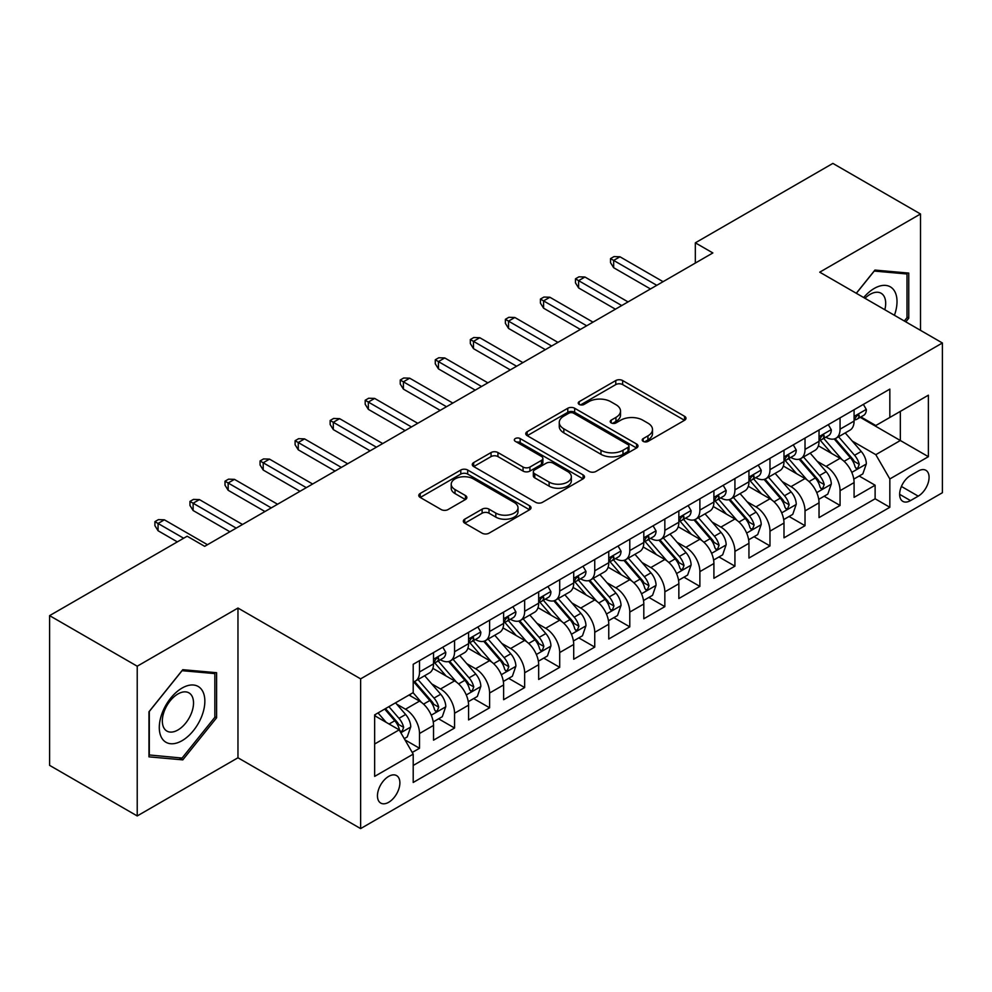 <?xml version="1.0" encoding="UTF-8"?>
<svg xmlns="http://www.w3.org/2000/svg" width="992" height="992" viewBox="0 0 992 992"><rect width="100%" height="100%" fill="white"/><g stroke="black" fill="none" stroke-linecap="round" stroke-linejoin="round"><path stroke-width="1.49" d="M643.2 441.378A3.41 1.972 0 0 0 648.024 441.378L684.567 420.273A4.861 2.815 0 0 0 685.993 418.289A4.861 2.815 0 0 0 684.567 416.305L622.654 380.556A4.861 2.815 0 0 0 615.772 380.556L579.216 401.661A3.41 1.972 0 0 0 578.224 403.05A3.41 1.972 0 0 0 579.216 404.438A3.41 1.972 0 0 0 584.04 404.438L588.764 401.71A15.562 8.99 0 0 1 610.787 401.71L615.945 404.686A15.562 8.99 0 0 1 620.508 411.035A15.562 8.99 0 0 1 615.945 417.396L611.208 420.124A3.41 1.972 0 0 0 610.216 421.513A3.41 1.972 0 0 0 611.208 422.902A3.41 1.972 0 0 0 616.032 422.902L620.756 420.174A15.562 8.99 0 0 1 642.779 420.174L647.937 423.15A15.562 8.99 0 0 1 652.5 429.511A15.562 8.99 0 0 1 647.937 435.86L643.2 438.6A3.41 1.972 0 0 0 642.208 439.989A3.41 1.972 0 0 0 643.2 441.378L643.2 438.6M388.666 802.292A15.86 9.151 120 0 0 399.032 788.318A15.86 9.151 120 0 0 396.602 775.608A15.86 9.151 120 0 0 388.666 776.389A15.86 9.151 120 0 0 378.312 790.364A15.86 9.151 120 0 0 380.742 803.074A15.86 9.151 120 0 0 388.666 802.292M464.752 519.176A4.861 2.815 0 0 0 463.326 521.172A4.861 2.815 0 0 0 464.752 523.156L482.124 533.188A4.861 2.815 0 0 0 489.006 533.188L529.604 509.752A4.861 2.815 0 0 0 531.018 507.755A4.861 2.815 0 0 0 529.604 505.771L467.678 470.022A4.861 2.815 0 0 0 460.796 470.022L420.211 493.458A4.861 2.815 0 0 0 418.785 495.442A4.861 2.815 0 0 0 420.211 497.438L441.192 509.553A4.861 2.815 0 0 0 448.074 509.553L465.446 499.522A4.861 2.815 0 0 0 466.872 497.538A4.861 2.815 0 0 0 465.446 495.541L455.03 489.54A13.008 7.514 0 0 1 451.224 484.22A13.008 7.514 0 0 1 459.259 477.288A13.008 7.514 0 0 1 473.444 478.913L514.203 502.448A13.008 7.514 0 0 1 518.01 507.755A13.008 7.514 0 0 1 509.987 514.699A13.008 7.514 0 0 1 495.802 513.075L489.006 509.156A4.861 2.815 0 0 0 482.124 509.156L464.752 519.176L464.752 523.156M237.968 608.046L137.218 666.215L49.6 615.635L49.6 765.365L137.218 815.945L237.968 757.776L360.629 828.593L360.629 678.863L237.968 608.046L237.968 757.776M920.502 330.336L920.502 213.987L819.739 272.168L942.4 342.984L360.629 678.863M920.502 213.987L832.883 163.407L695.33 242.829L695.33 263.054M49.6 615.635L187.153 536.213L204.674 546.332L712.851 252.948L695.33 242.829M589.112 471.411A4.861 2.815 0 0 0 595.994 471.411L636.579 447.975A4.861 2.815 0 0 0 638.005 445.991A4.861 2.815 0 0 0 636.579 444.007L574.666 408.258A4.861 2.815 0 0 0 567.784 408.258L527.186 431.694A4.861 2.815 0 0 0 525.76 433.678A4.861 2.815 0 0 0 527.186 435.662L589.112 471.411M516.683 442.11A3.41 1.972 0 0 1 520.143 442.593L520.143 438.551L583.085 474.895A4.861 2.815 0 0 1 584.511 476.879A4.861 2.815 0 0 1 583.085 478.863L542.5 502.299A4.861 2.815 0 0 1 535.618 502.299L473.692 466.55L473.692 462.582A4.861 2.815 0 0 0 472.279 464.566A4.861 2.815 0 0 0 473.692 466.55M473.692 462.582L491.065 452.55A4.861 2.815 0 0 1 497.947 452.55L523.057 467.046A4.861 2.815 0 0 0 529.939 467.046L541.471 460.387A4.861 2.815 0 0 0 542.897 458.403A4.861 2.815 0 0 0 541.471 456.419L515.319 441.328A3.41 1.972 0 0 1 514.327 439.94A3.41 1.972 0 0 1 516.423 438.117A3.41 1.972 0 0 1 520.143 438.551M412.238 752.457L419.517 748.266L404.972 739.871M396.688 704.134L405.492 709.218A19.828 11.445 60 0 1 419.517 733.497L433.529 725.4L433.529 740.168L454.559 728.029L438.613 718.828M431.743 683.897L440.535 688.981A19.828 11.445 60 0 1 454.559 713.26L468.571 705.163L468.571 719.932L489.602 707.792L473.655 698.591M466.786 663.66L475.59 668.744A19.828 11.445 60 0 1 489.602 693.024L503.626 684.926L503.626 699.707L524.656 687.568L508.71 678.354M501.828 643.436L510.632 648.508A19.828 11.445 60 0 1 524.656 672.787L538.668 664.702L538.668 679.47L559.699 667.331L543.752 658.118M536.883 623.199L545.674 628.283A19.828 11.445 60 0 1 559.699 652.562L573.711 644.465L573.711 659.234L594.741 647.094L578.795 637.893M571.925 602.962L580.729 608.046A19.828 11.445 60 0 1 594.741 632.326L608.766 624.228L608.766 638.997L629.784 626.857L613.837 617.656M606.968 582.726L615.772 587.81A19.828 11.445 60 0 1 629.784 612.089L643.808 603.992L643.808 618.772L664.838 606.633L648.892 597.42M642.022 562.501L650.814 567.573A19.828 11.445 60 0 1 664.838 591.852L678.85 583.767L678.85 598.536L699.881 586.396L683.934 577.183M677.065 542.264L685.856 547.348A19.828 11.445 60 0 1 699.881 571.628L713.905 563.53L713.905 578.299L734.923 566.159L718.977 556.958M712.107 522.028L720.911 527.112A19.828 11.445 60 0 1 734.923 551.391L748.948 543.294L748.948 558.062L769.978 545.922L754.032 536.722M747.15 501.791L755.954 506.875A19.828 11.445 60 0 1 769.978 531.154L783.99 523.069L783.99 537.838L805.02 525.698L789.074 516.485M782.204 481.566L790.996 486.638A19.828 11.445 60 0 1 805.02 510.917L819.032 502.832L819.032 517.601L840.063 505.461L840.063 490.693A19.828 11.445 -120 0 0 826.051 466.414L817.247 461.33M824.116 496.248L840.063 505.461M433.529 725.4A19.828 11.445 -120 0 0 419.517 701.121L409.002 695.045M468.571 705.163A19.828 11.445 -120 0 0 454.559 680.884L432.884 668.372M503.626 684.926A19.828 11.445 -120 0 0 489.602 660.647L467.926 648.136M538.668 664.702A19.828 11.445 -120 0 0 524.656 640.423L502.981 627.911M573.711 644.465A19.828 11.445 -120 0 0 559.699 620.186L538.024 607.674M608.766 624.228A19.828 11.445 -120 0 0 594.741 599.949L573.066 587.438M643.808 603.992A19.828 11.445 -120 0 0 629.784 579.712L608.121 567.201M678.85 583.767A19.828 11.445 -120 0 0 664.838 559.488L643.163 546.976M713.905 563.53A19.828 11.445 -120 0 0 699.881 539.251L678.206 526.74M748.948 543.294A19.828 11.445 -120 0 0 734.923 519.014L713.248 506.503M783.99 523.069A19.828 11.445 -120 0 0 769.978 498.778L748.303 486.266M819.032 502.832A19.828 11.445 -120 0 0 805.02 478.553L783.345 466.042M918.22 471.064L910.507 475.515A15.364 8.866 120 0 0 900.476 489.056A15.364 8.866 120 0 0 902.832 501.369A15.364 8.866 120 0 0 910.507 500.6L918.22 496.149A15.364 8.866 120 0 0 928.252 482.608A15.364 8.866 120 0 0 925.896 470.307A15.364 8.866 120 0 0 918.22 471.064M360.629 828.593L942.4 492.714L942.4 342.984M374.654 744.012L399.181 729.852L413.205 754.131L413.205 782.465L889.836 507.284L889.836 478.95L875.812 454.671L852.289 441.093M413.205 754.131L374.654 776.389L374.654 714.872L413.205 692.614L413.205 664.293L889.836 389.112L889.836 417.446L928.376 395.188L928.376 456.692L889.836 478.95M440.361 659.742L440.535 659.841A19.828 11.445 60 0 0 450.455 660.821L464.467 652.736A19.828 11.445 -120 0 0 468.571 643.659L468.571 632.326M475.404 639.505L475.59 639.604A19.828 11.445 60 0 0 485.497 640.596L499.522 632.499A19.828 11.445 -120 0 0 503.626 623.422L503.626 612.089M510.446 619.268L510.632 619.38A19.828 11.445 60 0 0 520.54 620.36L534.564 612.262A19.828 11.445 -120 0 0 538.668 603.186L538.668 591.852M545.488 599.032L545.674 599.143A19.828 11.445 60 0 0 555.594 600.123L569.606 592.026A19.828 11.445 -120 0 0 573.711 582.949L573.711 571.628M580.543 578.807L580.729 578.906A19.828 11.445 60 0 0 590.637 579.886L604.649 571.801A19.828 11.445 -120 0 0 608.766 562.724L608.766 551.391M615.586 558.57L615.772 558.67A19.828 11.445 60 0 0 625.679 559.662L639.704 551.564A19.828 11.445 -120 0 0 643.808 542.488L643.808 531.154M650.628 538.334L650.814 538.445A19.828 11.445 60 0 0 660.734 539.425L674.746 531.328A19.828 11.445 -120 0 0 678.85 522.251L678.85 510.917M685.683 518.097L685.856 518.208A19.828 11.445 60 0 0 695.776 519.188L709.788 511.091A19.828 11.445 -120 0 0 713.905 502.014L713.905 490.693M720.725 497.872L720.911 497.972A19.828 11.445 60 0 0 730.819 498.951L744.843 490.866A19.828 11.445 -120 0 0 748.948 481.79L748.948 470.456M755.768 477.636L755.954 477.735A19.828 11.445 60 0 0 765.861 478.727L779.886 470.63A19.828 11.445 -120 0 0 783.99 461.553L783.99 450.219M790.822 457.399L790.996 457.51A19.828 11.445 60 0 0 800.916 458.49L814.928 450.393A19.828 11.445 -120 0 0 819.032 441.316L819.032 429.982M413.205 765.464L875.118 498.778L875.118 485.224L854.087 497.364L854.087 482.596A19.828 11.445 -120 0 0 840.063 458.316L818.388 445.805M825.865 437.162L826.051 437.274A19.828 11.445 -120 0 0 835.958 438.253A19.828 11.445 -120 0 0 840.063 429.176L840.063 417.843M835.958 438.253L849.983 430.156A19.828 11.445 -120 0 0 854.087 421.079L854.087 409.758M419.517 660.647L419.517 671.981A19.828 11.445 60 0 1 415.4 681.058A19.828 11.445 60 0 1 413.205 681.864M415.4 681.058L429.424 672.96A19.828 11.445 -120 0 0 433.529 663.884L433.529 652.562M454.559 640.423L454.559 651.744A19.828 11.445 60 0 1 450.455 660.821M489.602 620.186L489.602 631.52A19.828 11.445 60 0 1 485.497 640.596M524.656 599.949L524.656 611.283A19.828 11.445 60 0 1 520.54 620.36M559.699 579.712L559.699 591.046A19.828 11.445 60 0 1 555.594 600.123M594.741 559.488L594.741 570.809A19.828 11.445 60 0 1 590.637 579.886M629.784 539.251L629.784 550.585A19.828 11.445 60 0 1 625.679 559.662M664.838 519.014L664.838 530.348A19.828 11.445 60 0 1 660.734 539.425M699.881 498.778L699.881 510.111A19.828 11.445 60 0 1 695.776 519.188M734.923 478.553L734.923 489.874A19.828 11.445 60 0 1 730.819 498.951M769.978 458.316L769.978 469.65A19.828 11.445 60 0 1 765.861 478.727M805.02 438.08L805.02 449.413A19.828 11.445 60 0 1 800.916 458.49M805.02 510.917L805.02 525.698M769.978 531.154L769.978 545.922M734.923 551.391L734.923 566.159M699.881 571.628L699.881 586.396M664.838 591.852L664.838 606.633M629.784 612.089L629.784 626.857M594.741 632.326L594.741 647.094M559.699 652.562L559.699 667.331M524.656 672.787L524.656 687.568M489.602 693.024L489.602 707.792M454.559 713.26L454.559 728.029M419.517 733.497L419.517 748.266M399.181 729.852L374.654 715.691M875.812 454.671L900.339 440.51L900.339 411.37L928.376 395.188M860.213 417.334L928.376 456.692M860.907 416.938L875.812 425.531L889.836 417.446M137.218 666.215L137.218 815.945M859.171 476.024L875.118 485.224M875.118 498.778L889.836 507.284M905.808 321.854L908.759 318.184L908.759 273.085L874.932 270.072L856.294 293.26M148.961 756.846L182.776 759.872L216.591 717.799L216.591 672.7L182.776 669.687L148.961 711.76L148.961 756.846M906.998 317.167L908.759 318.184M214.842 716.782L216.591 717.799M179.205 757.801L182.776 759.872M644.564 441.862L647.937 439.915A15.562 8.99 0 0 0 652.5 433.554L652.5 429.511M620.508 411.035L620.508 415.09A15.562 8.99 0 0 1 615.945 421.439L612.572 423.386M684.505 420.31L622.654 384.598A4.861 2.815 0 0 0 615.772 384.598L580.58 404.91M636.517 448.012L574.666 412.3A4.861 2.815 0 0 0 567.784 412.3L527.26 435.699M627.986 447.38A3.41 1.972 0 0 0 628.978 445.991A3.41 1.972 0 0 0 627.986 444.602L573.636 413.218A3.41 1.972 0 0 0 568.813 413.218L563.828 416.107A15.562 8.99 0 0 0 559.265 422.456A15.562 8.99 0 0 0 563.828 428.817L600.978 450.269A15.562 8.99 0 0 0 622.988 450.269L627.986 447.38L627.986 451.434A3.41 1.972 0 0 0 628.978 450.046L628.978 445.991M559.265 422.456L559.265 426.51A15.562 8.99 0 0 0 563.828 432.859L563.828 428.817M627.986 451.434L622.988 454.311A15.562 8.99 0 0 1 600.978 454.311L563.828 432.859M473.767 466.587L491.065 456.593L491.065 452.55M542.897 458.403L542.897 462.458A4.861 2.815 0 0 1 541.471 464.442L529.939 471.088A4.861 2.815 0 0 1 523.057 471.088L497.947 456.593A4.861 2.815 0 0 0 491.065 456.593M520.143 442.593L583.023 478.9M549.122 482.087A13.008 7.514 0 0 0 563.307 483.724A13.008 7.514 0 0 0 571.33 476.78A13.008 7.514 0 0 0 567.523 471.46L553.164 463.177A4.861 2.815 0 0 0 546.282 463.177L534.762 469.824A4.861 2.815 0 0 0 533.336 471.808A4.861 2.815 0 0 0 534.762 473.804L549.122 482.087L549.122 486.142A13.008 7.514 0 0 0 563.307 487.766A13.008 7.514 0 0 0 571.33 480.822L571.33 476.78M533.336 471.808L533.336 475.862A4.861 2.815 0 0 0 534.762 477.846L534.762 473.804M549.122 486.142L534.762 477.846M518.01 507.755L518.01 511.81A13.008 7.514 0 0 1 509.987 518.754A13.008 7.514 0 0 1 495.802 517.117L489.006 513.199A4.861 2.815 0 0 0 482.124 513.199L464.814 523.193M451.224 484.22L451.224 488.275A13.008 7.514 0 0 0 455.03 493.582L455.03 489.54M465.372 499.559L455.03 493.582M529.53 509.789L467.678 474.077A4.861 2.815 0 0 0 460.796 474.077L420.273 497.476M853.79 479.124L862.842 473.891L866.351 463.772A13.132 7.589 -120 0 0 861.23 451.447L845.221 432.909M842.01 459.594L823.707 438.402M831.594 453.431L820.979 441.13A31.471 18.166 -120 0 0 820 440.039M834.173 438.96L850.367 457.721A13.132 7.589 60 0 1 855.054 466.761L856.009 468.323L857.782 468.075L859.258 464.343A13.132 7.589 -120 0 0 854.571 455.291L838.562 436.753M835.128 438.662L852.525 458.812A6.696 3.869 60 0 1 854.211 461.429L859.258 464.343M863.375 404.389L866.351 409.547A13.132 7.589 60 0 1 863.635 415.363L856.976 419.207A13.132 7.589 -120 0 0 859.258 416.181L858.985 415.016M854.521 419.827L854.571 419.827A13.132 7.589 -120 0 0 856.976 419.207M857.559 415.202L859.258 416.181C858.427 414.197 857.026 415.016 855.054 418.612A13.132 7.589 60 0 1 854.087 420.472M656.778 285.312L613.664 260.425L613.664 267.716L610.514 262.657L610.514 258.602L613.664 260.425L619.975 256.792L663.078 281.678M613.664 267.716L650.467 288.957M610.514 258.602L614.023 256.581L619.975 256.792M894.424 315.282A32.215 18.6 120 0 0 874.237 288.449A32.215 18.6 120 0 0 863.685 297.538M884.827 309.74A22.06 12.735 120 0 0 881.119 293.26A22.06 12.735 120 0 0 870.083 294.351A22.06 12.735 120 0 0 864.987 298.282M856.356 293.31L874.237 271.064L906.998 273.99L906.998 317.688L904.332 320.999M904.828 272.738L906.998 273.99M201.798 716.137A32.215 18.6 120 0 0 193.465 685.013A32.215 18.6 120 0 0 162.341 712.616A32.215 18.6 120 0 0 170.686 743.727A32.215 18.6 120 0 0 201.798 716.137M191.431 713.186A22.06 12.735 120 0 0 188.951 692.875A22.06 12.735 120 0 0 164.424 710.768A22.06 12.735 120 0 0 166.904 731.079A22.06 12.735 120 0 0 191.431 713.186M149.308 755.135L149.308 711.45L182.069 670.679L214.842 673.605L214.842 717.303L182.069 758.062L148.961 754.937M212.672 672.353L214.842 673.605M818.747 499.36L827.799 494.128L831.296 484.009A13.132 7.589 -120 0 0 826.187 471.684L810.179 453.146M806.967 479.83L788.665 458.639M796.551 473.655L785.924 461.367A31.471 18.166 -120 0 0 784.957 460.263M799.13 459.197L815.325 477.946A13.132 7.589 60 0 1 820.012 486.998L820.967 488.56L822.74 488.312L824.216 484.567A13.132 7.589 -120 0 0 819.528 475.528L803.52 456.99M800.085 458.899L817.482 479.037A6.696 3.869 60 0 1 819.169 481.666L824.216 484.567M783.692 519.597L792.757 514.364L796.254 504.246A13.132 7.589 -120 0 0 791.145 491.908L775.124 473.37M771.925 500.067L753.622 478.876M761.509 493.892L750.882 481.591A31.471 18.166 -120 0 0 749.915 480.5M764.076 479.434L780.282 498.182A13.132 7.589 60 0 1 784.957 507.234L785.912 508.784L787.685 508.536L789.161 504.804A13.132 7.589 -120 0 0 784.486 495.752L768.465 477.214M765.03 479.124L782.44 499.274A6.696 3.869 60 0 1 784.126 501.89L789.161 504.804M748.65 539.822L757.702 534.601L761.211 524.483A13.132 7.589 -120 0 0 756.09 512.145L740.082 493.607M736.87 520.292L718.568 499.112M726.454 514.129L715.84 501.828A31.471 18.166 -120 0 0 714.86 500.737M729.033 499.67L745.228 518.419A13.132 7.589 60 0 1 749.915 527.471L750.87 529.021L752.643 528.773L754.118 525.041A13.132 7.589 -120 0 0 749.431 515.989L733.423 497.451M729.988 499.36L747.385 519.51A6.696 3.869 60 0 1 749.072 522.127L754.118 525.041M713.608 560.058L722.66 554.826L726.169 544.707A13.132 7.589 -120 0 0 721.048 532.382L705.039 513.844M701.828 540.528L683.525 519.337M691.412 534.366L680.797 522.065A31.471 18.166 -120 0 0 679.818 520.974M693.991 519.895L710.185 538.656A13.132 7.589 60 0 1 714.872 547.696L715.827 549.258L717.6 549.01L719.076 545.278A13.132 7.589 -120 0 0 714.389 536.226L698.38 517.688M694.946 519.597L712.343 539.747A6.696 3.869 60 0 1 714.029 542.364L719.076 545.278M828.32 424.626L831.296 429.784A13.132 7.589 60 0 1 828.58 435.6L821.922 439.444A13.132 7.589 -120 0 0 824.216 436.418L823.93 435.252M819.479 440.051L819.528 440.051A13.132 7.589 -120 0 0 821.922 439.444M822.517 435.438L824.216 436.418C823.385 434.434 821.984 435.24 820.012 438.848A13.132 7.589 60 0 1 819.032 440.708M621.724 305.548L578.621 280.662L578.621 287.94L575.472 282.894L575.472 278.839L578.621 280.662L584.933 277.016L628.035 301.903M578.621 287.94L615.424 309.194M575.472 278.839L578.968 276.818L584.933 277.016M793.278 444.862L796.254 450.021A13.132 7.589 60 0 1 793.538 455.824L786.879 459.668A13.132 7.589 -120 0 0 789.161 456.642L788.888 455.477M784.424 460.288L784.486 460.288A13.132 7.589 -120 0 0 786.879 459.668M787.474 455.663L789.161 456.642C788.342 454.671 786.941 455.477 784.957 459.073A13.132 7.589 60 0 1 783.99 460.945M586.681 325.785L543.579 300.898L543.579 308.177L540.417 303.118L540.417 299.076L543.579 300.898L549.878 297.253L592.993 322.14M543.579 308.177L580.37 329.431M540.417 299.076L543.926 297.054L549.878 297.253M758.235 465.087L761.211 470.245A13.132 7.589 60 0 1 758.496 476.061L751.837 479.905A13.132 7.589 -120 0 0 754.118 476.879L753.846 475.714M749.382 480.525L749.431 480.525A13.132 7.589 -120 0 0 751.837 479.905M752.42 475.9L754.118 476.879C753.288 474.908 751.886 475.714 749.915 479.31A13.132 7.589 60 0 1 748.948 481.182M551.639 346.022L508.524 321.135L508.524 328.414L505.374 323.355L505.374 319.312L508.524 321.135L514.836 317.49L557.938 342.376M508.524 328.414L545.327 349.655M505.374 319.312L508.884 317.291L514.836 317.49M723.18 485.324L726.169 490.482A13.132 7.589 60 0 1 723.441 496.298L716.782 500.142A13.132 7.589 -120 0 0 719.076 497.116L718.791 495.95M714.339 500.762L714.389 500.762A13.132 7.589 -120 0 0 716.782 500.142M717.377 496.136L719.076 497.116C718.245 495.132 716.844 495.95 714.872 499.546A13.132 7.589 60 0 1 713.905 501.406M516.584 366.246L473.482 341.36L473.482 348.651L470.332 343.592L470.332 339.537L473.482 341.36L479.793 337.726L522.896 362.613M473.482 348.651L510.285 369.892M470.332 339.537L473.829 337.516L479.793 337.726M678.553 580.295L687.617 575.062L691.114 564.944A13.132 7.589 -120 0 0 686.005 552.618L669.997 534.08M666.785 560.765L648.483 539.574M656.369 554.59L645.742 542.302A31.471 18.166 -120 0 0 644.775 541.198M658.948 540.132L675.143 558.88A13.132 7.589 60 0 1 679.818 567.932L680.772 569.495L682.546 569.247L684.021 565.502A13.132 7.589 -120 0 0 679.346 556.462L663.338 537.924M659.891 539.834L677.3 559.972A6.696 3.869 60 0 1 678.987 562.6L684.021 565.502M688.138 505.56L691.114 510.719A13.132 7.589 60 0 1 688.398 516.534L681.74 520.378A13.132 7.589 -120 0 0 684.021 517.353L683.748 516.187M679.297 520.986L679.346 520.986A13.132 7.589 -120 0 0 681.74 520.378M682.335 516.373L684.021 517.353C683.203 515.369 681.802 516.175 679.818 519.771A13.132 7.589 60 0 1 678.85 521.643M481.542 386.483L438.439 361.596L438.439 368.875L435.277 363.828L435.277 359.774L438.439 361.596L444.751 357.951L487.853 382.838M438.439 368.875L475.23 390.129M435.277 359.774L438.786 357.752L444.751 357.951M643.51 600.532L652.562 595.299L656.072 585.181A13.132 7.589 -120 0 0 650.963 572.843L634.942 554.305M631.73 581.002L613.44 559.81M621.327 574.827L610.7 562.526A31.471 18.166 -120 0 0 609.72 561.435M623.894 560.368L640.088 579.117A13.132 7.589 60 0 1 644.775 588.169L645.73 589.719L647.503 589.471L648.979 585.739A13.132 7.589 -120 0 0 644.304 576.687L628.283 558.149M624.848 560.058L642.258 580.208A6.696 3.869 60 0 1 643.932 582.825L648.979 585.739M653.096 525.797L656.072 530.956A13.132 7.589 60 0 1 653.356 536.759L646.697 540.603A13.132 7.589 -120 0 0 648.979 537.577L648.706 536.412M644.242 541.223L644.304 541.223A13.132 7.589 -120 0 0 646.697 540.603M647.28 536.598L648.979 537.577C648.16 535.606 646.759 536.412 644.775 540.008A13.132 7.589 60 0 1 643.808 541.88M446.499 406.72L403.397 381.833L403.397 389.112L400.235 384.053L400.235 380.01L403.397 381.833L409.696 378.188L452.811 403.074M403.397 389.112L440.188 410.366M400.235 380.01L403.744 377.989L409.696 378.188M608.468 620.756L617.52 615.536L621.029 605.418A13.132 7.589 -120 0 0 615.908 593.08L599.9 574.542M596.688 601.226L578.386 580.047M586.272 595.064L575.658 582.763A31.471 18.166 -120 0 0 574.678 581.672M588.851 580.605L605.046 599.354A13.132 7.589 60 0 1 609.733 608.406L610.688 609.956L612.461 609.708L613.936 605.976A13.132 7.589 -120 0 0 609.249 596.924L593.241 578.386M589.806 580.295L607.203 600.445A6.696 3.869 60 0 1 608.89 603.062L613.936 605.976M618.053 546.022L621.029 551.18A13.132 7.589 60 0 1 618.301 556.996L611.642 560.84A13.132 7.589 -120 0 0 613.936 557.814L613.664 556.648M609.2 561.46L609.249 561.46A13.132 7.589 -120 0 0 611.642 560.84M612.238 556.834L613.936 557.814C613.106 555.842 611.704 556.648 609.733 560.244A13.132 7.589 60 0 1 608.766 562.117M411.457 426.957L368.342 402.07L368.342 409.349L365.192 404.29L365.192 400.247L368.342 402.07L374.654 398.424L417.756 423.311M368.342 409.349L405.145 430.59M365.192 400.247L368.689 398.226L374.654 398.424M573.426 640.993L582.478 635.76L585.974 625.642A13.132 7.589 -120 0 0 580.866 613.316L564.857 594.778M561.646 621.463L543.343 600.272M551.23 615.3L540.603 603A31.471 18.166 -120 0 0 539.636 601.908M553.809 600.83L570.003 619.591A13.132 7.589 60 0 1 574.678 628.63L575.633 630.193L577.418 629.945L578.894 626.212A13.132 7.589 -120 0 0 574.207 617.16L558.198 598.622M554.751 600.532L572.161 620.682A6.696 3.869 60 0 1 573.847 623.298L578.894 626.212M582.998 566.258L585.974 571.417A13.132 7.589 60 0 1 583.259 577.232L576.6 581.076A13.132 7.589 -120 0 0 578.894 578.051L578.609 576.885M574.157 581.696L574.207 581.696A13.132 7.589 -120 0 0 576.6 581.076M577.195 577.071L578.894 578.051C578.063 576.067 576.662 576.885 574.678 580.481A13.132 7.589 60 0 1 573.711 582.341M376.402 447.181L333.3 422.294L333.3 429.586L330.15 424.526L330.15 420.472L333.3 422.294L339.611 418.661L382.714 443.548M333.3 429.586L370.09 450.827M330.15 420.472L333.647 418.45L339.611 418.661M538.371 661.23L547.435 655.997L550.932 645.879A13.132 7.589 -120 0 0 545.823 633.553L529.802 615.015M526.603 641.7L508.301 620.508M516.187 635.525L505.56 623.236A31.471 18.166 -120 0 0 504.581 622.133M518.754 621.066L534.948 639.815A13.132 7.589 60 0 1 539.636 648.867L540.59 650.43L542.364 650.182L543.839 646.437A13.132 7.589 -120 0 0 539.164 637.397L523.144 618.859M519.709 620.769L537.118 640.906A6.696 3.869 60 0 1 538.805 643.535L543.839 646.437M503.328 681.467L512.38 676.234L515.89 666.116A13.132 7.589 -120 0 0 510.768 653.778L494.76 635.24M491.548 661.937L473.246 640.745M481.132 655.762L470.518 643.461A31.471 18.166 -120 0 0 469.538 642.37M483.712 641.303L499.906 660.052A13.132 7.589 60 0 1 504.593 669.104L505.548 670.654L507.321 670.406L508.797 666.674A13.132 7.589 -120 0 0 504.11 657.622L488.101 639.084M484.666 640.993L502.064 661.143A6.696 3.869 60 0 1 503.75 663.76L508.797 666.674M468.286 701.691L477.338 696.471L480.835 686.352A13.132 7.589 -120 0 0 475.726 674.014L459.718 655.476M456.506 682.161L438.204 660.982M446.09 675.998L435.463 663.698A31.471 18.166 -120 0 0 434.496 662.606M448.669 661.54L464.864 680.289A13.132 7.589 60 0 1 469.551 689.341L470.506 690.891L472.279 690.643L473.754 686.91A13.132 7.589 -120 0 0 469.067 677.858L453.059 659.32M449.624 661.23L467.021 681.38A6.696 3.869 60 0 1 468.708 683.996L473.754 686.91M433.231 721.928L442.296 716.695L445.792 706.577A13.132 7.589 -120 0 0 440.684 694.251L424.663 675.713M421.464 702.398L413.081 692.689M411.048 696.235L409.684 694.648M413.614 681.764L429.821 700.526A13.132 7.589 60 0 1 434.496 709.565L435.451 711.128L437.224 710.88L438.7 707.147A13.132 7.589 -120 0 0 434.025 698.095L418.004 679.557M414.569 681.467L431.979 701.617A6.696 3.869 60 0 1 433.665 704.233L438.7 707.147M547.956 586.495L550.932 591.654A13.132 7.589 60 0 1 548.216 597.469L541.558 601.313A13.132 7.589 -120 0 0 543.839 598.288L543.566 597.122M539.102 601.921L539.164 601.921A13.132 7.589 -120 0 0 541.558 601.313M542.153 597.308L543.839 598.288C543.021 596.304 541.62 597.11 539.636 600.706A13.132 7.589 60 0 1 538.668 602.578M341.36 467.418L298.257 442.531L298.257 449.81L295.095 444.763L295.095 440.708L298.257 442.531L304.556 438.886L347.671 463.772M298.257 449.81L335.048 471.064M295.095 440.708L298.604 438.687L304.556 438.886M512.914 606.732L515.89 611.89A13.132 7.589 60 0 1 513.174 617.694L506.515 621.538A13.132 7.589 -120 0 0 508.797 618.512L508.524 617.346M504.06 622.158L504.11 622.158A13.132 7.589 -120 0 0 506.515 621.538M507.098 617.532L508.797 618.512C507.966 616.54 506.565 617.346 504.593 620.942A13.132 7.589 60 0 1 503.626 622.815M306.317 487.655L263.202 462.768L263.202 470.047L260.053 464.988L260.053 460.945L263.202 462.768L269.514 459.122L312.616 484.009M263.202 470.047L300.006 491.3M260.053 460.945L263.562 458.924L269.514 459.122M477.859 626.956L480.835 632.115A13.132 7.589 60 0 1 478.119 637.93L471.46 641.774A13.132 7.589 -120 0 0 473.754 638.749L473.469 637.583M469.018 642.394L469.067 642.394A13.132 7.589 -120 0 0 471.46 641.774M472.056 637.769L473.754 638.749C472.924 636.777 471.522 637.583 469.551 641.179A13.132 7.589 60 0 1 468.571 643.052M271.262 507.892L228.16 483.005L228.16 490.284L225.01 485.224L225.01 481.182L228.16 483.005L234.472 479.359L277.574 504.246M228.16 490.284L264.963 511.525M225.01 481.182L228.507 479.161L234.472 479.359M442.816 647.193L445.792 652.352A13.132 7.589 60 0 1 443.077 658.167L436.418 662.011A13.132 7.589 -120 0 0 438.7 658.986L438.427 657.82M433.963 662.631L434.025 662.631A13.132 7.589 -120 0 0 436.418 662.011M437.013 658.006L438.7 658.986C437.881 657.002 436.48 657.82 434.496 661.416A13.132 7.589 60 0 1 433.529 663.276M236.22 528.116L193.118 503.229L193.118 510.52L189.956 505.461L189.956 501.406L193.118 503.229L199.417 499.596L242.532 524.483M193.118 510.52L229.908 531.762M189.956 501.406L193.465 499.385L199.417 499.596M404.265 738.656L407.241 736.932L410.75 726.814A13.132 7.589 -120 0 0 405.629 714.488L395.548 702.807M386.148 722.325L378.026 712.926M375.993 716.46L374.654 714.91M384.685 709.082L394.766 720.75A13.132 7.589 60 0 1 399.454 729.802L400.408 731.364L402.182 731.116L403.657 727.372A13.132 7.589 -120 0 0 398.97 718.332L388.889 706.651M385.504 708.61L396.924 721.841A6.696 3.869 60 0 1 398.61 724.47L403.657 727.372M183.656 538.234L158.063 523.466L158.063 530.745L154.913 525.698L154.913 521.643L158.063 523.466L164.374 519.82L207.477 544.707M158.063 530.745L177.345 541.88M154.913 521.643L158.422 519.622L164.374 519.82M405.492 709.218L419.517 701.121M440.535 688.981L454.559 680.884M475.59 668.744L489.602 660.647M510.632 648.508L524.656 640.423M545.674 628.283L559.699 620.186M580.729 608.046L594.741 599.949M615.772 587.81L629.784 579.712M650.814 567.573L664.838 559.488M685.856 547.348L699.881 539.251M720.911 527.112L734.923 519.014M755.954 506.875L769.978 498.778M790.996 486.638L805.02 478.553M826.051 466.414L840.063 458.316M840.063 429.176L854.087 421.079M419.517 671.981L433.529 663.884M454.559 651.744L468.571 643.659M489.602 631.52L503.626 623.422M524.656 611.283L538.668 603.186M559.699 591.046L573.711 582.949M594.741 570.809L608.766 562.724M629.784 550.585L643.808 542.488M664.838 530.348L678.85 522.251M699.881 510.111L713.905 502.014M734.923 489.874L748.948 481.79M769.978 469.65L783.99 461.553M805.02 449.413L819.032 441.316M840.063 490.693L854.087 482.596M901.418 486.452L918.22 496.149M899.645 494.326L910.507 500.6M647.937 439.915L647.937 435.86M611.208 422.902L611.208 420.124M615.945 421.439L615.945 417.396M579.216 404.438L579.216 401.661M615.772 384.598L615.772 380.556M622.654 384.598L622.654 380.556M684.567 420.273L684.567 416.305M527.186 435.662L527.186 431.694M567.784 412.3L567.784 408.258M574.666 412.3L574.666 408.258M636.579 447.975L636.579 444.007M600.978 454.311L600.978 450.269M622.988 454.311L622.988 450.269M497.947 456.593L497.947 452.55M523.057 471.088L523.057 467.046M529.939 471.088L529.939 467.046M541.471 464.442L541.471 460.387M583.085 478.863L583.085 474.895M482.124 513.199L482.124 509.156M489.006 513.199L489.006 509.156M495.802 517.117L495.802 513.075M465.446 499.522L465.446 495.541M420.211 497.438L420.211 493.458M460.796 474.077L460.796 470.022M467.678 474.077L467.678 470.022M529.604 509.752L529.604 505.771M851.781 472.39L866.264 464.033M854.571 455.291L861.23 451.447M844.105 461.33L850.367 457.721M866.264 409.398L854.087 416.429M816.738 492.627L831.222 484.27M819.528 475.528L826.187 471.684M809.063 481.566L815.325 477.946M781.696 512.852L796.167 504.494M784.486 495.752L791.145 491.908M774.008 501.803L780.282 498.182M746.654 533.088L761.124 524.731M749.431 515.989L756.09 512.145M738.966 522.04L745.228 518.419M711.599 553.325L726.082 544.968M714.389 536.226L721.048 532.382M703.923 542.264L710.185 538.656M831.222 429.635L819.032 436.666M796.167 449.872L783.99 456.903M761.124 470.096L748.948 477.127M726.082 490.333L713.905 497.364M676.556 573.562L691.027 565.204M679.346 556.462L686.005 552.618M668.881 562.501L675.143 558.88M691.027 510.57L678.85 517.601M641.514 593.786L655.985 585.429M644.304 576.687L650.963 572.843M633.826 582.738L640.088 579.117M655.985 530.807L643.808 537.838M606.459 614.023L620.942 605.666M609.249 596.924L615.908 593.08M598.784 602.975L605.046 599.354M620.942 551.031L608.766 558.062M571.417 634.26L585.888 625.902M574.207 617.16L580.866 613.316M563.741 623.199L570.003 619.591M585.888 571.268L573.711 578.299M536.374 654.497L550.845 646.139M539.164 637.397L545.823 633.553M528.686 643.436L534.948 639.815M501.32 674.721L515.803 666.364M504.11 657.622L510.768 653.778M493.644 663.673L499.906 660.052M466.277 694.958L480.76 686.6M469.067 677.858L475.726 674.014M458.602 683.91L464.864 680.289M431.235 715.195L445.706 706.837M434.025 698.095L440.684 694.251M423.547 704.134L429.821 700.526M550.845 591.505L538.668 598.536M515.803 611.742L503.626 618.772M480.76 631.966L468.571 638.997M445.706 652.203L433.529 659.234M400.855 732.728L410.663 727.074M398.97 718.332L405.629 714.488M389.1 724.024L394.766 720.75"/></g></svg>
